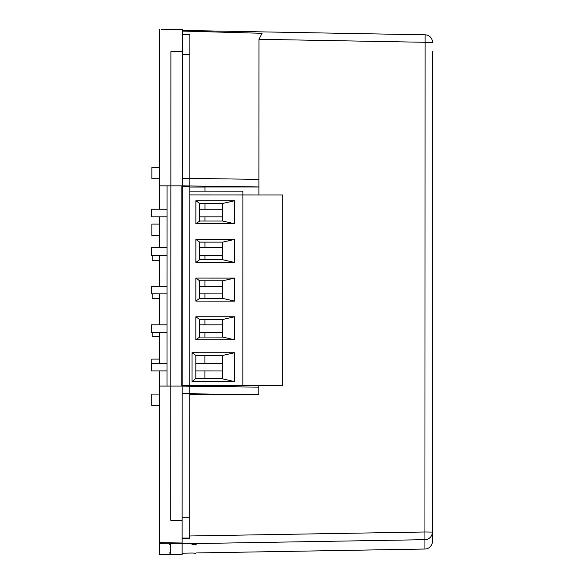 <?xml version="1.0" encoding="UTF-8"?>
<svg xmlns="http://www.w3.org/2000/svg" width="584" height="584" viewBox="0 0 584 584"><rect width="100%" height="100%" fill="white"/><g stroke="black" fill="none" stroke-linecap="round" stroke-linejoin="round"><path stroke-width="0.88" d="M159.468 209.247L159.476 185.909L167.06 185.909L167.002 386.053L167.002 370.935L151.46 370.935L151.46 363.35L167.009 363.35M195.822 370.942L222.584 370.957M195.822 363.365L222.584 363.372M192.026 381.564L234.498 381.578L222.584 378.863L222.584 378.461L195.822 378.454L192.026 381.564L192.034 352.743L195.83 355.452L222.592 355.459L234.505 352.758L192.034 352.743M222.584 378.863L195.822 378.855M195.822 378.454L195.83 355.452M222.584 378.461L222.592 355.459M234.498 381.578L234.505 352.758M189.807 191.129L242.9 191.143L242.9 194.939L189.807 194.917M242.842 385.294L282.656 385.309L282.714 194.947L242.9 194.939L242.842 385.294L182.172 385.374M199.633 319.484L222.599 319.492L222.592 337.077L199.626 337.07L199.633 319.484L195.837 316.776L234.52 316.784L222.599 319.492M234.52 316.784L234.512 339.786L195.83 339.779L195.837 316.776M195.83 339.779L199.626 337.07M234.512 339.786L222.592 337.077M199.64 298.387L199.64 280.809L222.613 280.809L222.606 298.395L199.64 298.387L195.844 301.096L195.852 278.094L199.64 280.809M195.852 278.094L234.527 278.108L234.52 301.11L195.844 301.096M234.52 301.11L222.606 298.395M234.527 278.108L222.613 280.809M199.648 259.712L199.655 242.126L222.621 242.134L222.621 259.719L199.648 259.712L195.859 262.42L195.866 239.418L199.655 242.126M195.866 239.418L234.542 239.433L234.534 262.428L195.859 262.42M234.534 262.428L222.621 259.719M234.542 239.433L222.621 242.134M199.662 221.037L199.67 203.451L222.635 203.458L222.628 221.037L199.662 221.037L195.866 223.738L195.874 200.743L199.67 203.451M195.874 200.743L234.556 200.75L234.549 223.752L195.866 223.738M234.549 223.752L222.628 221.037M234.556 200.75L222.635 203.458M167.039 255.354L151.49 255.354L151.497 247.769L167.039 247.777M199.655 247.784L222.621 247.791M199.648 255.369L222.621 255.376M167.031 293.883L151.482 293.876L151.482 286.299L167.031 286.299M199.64 286.306L222.606 286.313M199.64 293.891L222.606 293.898M167.053 216.832L151.504 216.825L151.504 209.24L167.053 209.247M199.662 209.254L222.635 209.262M199.662 216.839L222.628 216.846M167.017 332.413L151.468 332.406L151.475 324.821L167.017 324.828M199.633 324.835L222.599 324.843M199.626 332.42L222.599 332.427M159.476 178.719L151.891 178.719L151.898 167.345L159.483 167.345M159.417 394.083L151.833 394.083L151.825 405.457L159.41 405.464M159.461 235.476L151.876 235.476L151.884 224.103L159.468 224.103M159.425 359.087L151.84 359.08L151.84 363.35M258.851 385.301L258.843 394.733L189.749 394.696M258.843 394.733L182.164 393.652M258.851 387.156L182.172 386.068M169.703 543.2L159.366 543.375L159.366 542.996L169.163 543.003M182.12 543.003L159.366 542.645L159.417 370.935M159.425 363.35L159.432 332.406M159.432 324.821L159.447 293.883M159.447 286.299L159.454 255.354M159.461 247.769L159.468 216.832M182.23 178.288L258.909 179.368L258.909 194.939M189.705 535.973L424.94 531.995L425.094 42.289L258.953 39.296L262.085 33.303L182.274 31.069M177.229 554.493L159.366 554.8L159.366 542.645M432.525 110.193L432.518 117.676M432.54 51.742L432.394 541.448A7.585 7.585 0 0 1 424.94 549.026L424.94 539.682A7.585 7.585 0 0 0 432.394 532.104L424.94 531.995L424.94 539.682L182.12 543.792M432.54 42.398L425.094 42.289L425.094 34.814L182.274 30.441L425.094 34.814A7.585 7.585 0 0 1 432.54 42.398A7.585 7.585 0 0 0 425.094 34.814M170.747 542.653L170.74 554.486L182.12 554.493L182.274 29.273L161.22 29.266M159.417 386.053L181.77 386.06L181.828 185.865L159.476 185.858L159.527 29.236M169.229 544.354L169.229 544.726M169.229 553.136L169.229 552.763M258.953 39.296L258.909 179.368M258.909 186.953L182.23 185.865M258.909 186.997L204.977 186.982L204.977 191.136M204.918 386.389L204.918 385.279M204.926 378.454L204.926 370.95M204.926 363.365L204.926 355.459M204.933 337.07L204.933 332.42M204.94 324.835L204.94 319.484M204.947 298.395L204.947 293.898M204.947 286.313L204.955 280.809M204.955 259.712L204.962 255.369M204.962 247.784L204.962 242.126M204.969 221.037L204.969 216.839M204.977 209.254L204.977 203.451M189.815 187.026L204.977 187.033M159.52 32.989L159.52 51.684M152.249 260.676L159.454 260.683L152.249 260.683L152.249 255.354M152.227 336.515L159.432 336.523L152.227 336.515L152.227 332.406M152.234 298.599L159.439 298.599L152.234 298.599L152.242 293.876M189.858 34.551L182.274 34.551L189.858 34.551L189.851 54.37L182.266 54.37M189.815 186.625L189.749 385.301L182.172 385.301L182.128 520.286L170.754 520.278L170.893 51.633L182.266 51.64L182.23 186.625L189.815 186.625L189.851 54.37M170.9 29.266L170.192 29.266A3.789 3.789 180 0 1 170.9 29.2L182.274 29.273M192.136 30.616L196.202 30.689M191.975 552.975L195.771 553.289L191.975 552.975M195.771 544.565L191.983 544.558L195.771 544.879L196.793 543.543M191.983 544.558L191.983 543.624M189.705 538.623L182.12 538.616L189.705 538.623L189.705 538.083L182.12 538.076M182.128 517.701L189.712 517.709L189.705 538.083M189.712 517.709L189.749 385.382M182.12 553.194L191.975 553.026L182.12 553.194M424.94 549.033L196.1 552.953L424.94 549.026A7.585 7.585 0 0 0 432.394 541.448M182.12 543.346L170.747 543.346A3.789 3.789 180 0 1 168.557 542.653M170.74 554.486L182.12 554.493M170.9 29.2L182.274 29.2"/></g></svg>
